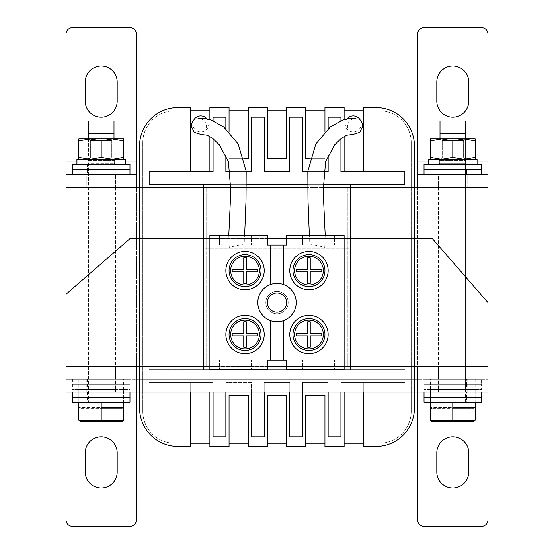 <?xml version="1.0" encoding="UTF-8"?>
<svg xmlns="http://www.w3.org/2000/svg" width="554" height="554" viewBox="0 0 554 554"><rect width="100%" height="100%" fill="white"/><g stroke="black" fill="none" stroke-linecap="round" stroke-linejoin="round"><path stroke-width="0.42" stroke-dasharray="2.77 2.08" d="M438.408 379.275L438.408 187.508L467.174 187.508L438.408 187.508L467.174 187.508L438.408 187.508L467.174 187.508L438.408 187.508L467.174 187.508L438.408 187.508L438.408 366.492L467.174 366.492L438.408 366.492L467.174 366.492L438.408 366.492L467.174 366.492L438.408 366.492L467.174 366.492L438.408 366.492L438.408 379.275L467.174 379.275L438.408 379.275L467.174 379.275L438.408 379.275L467.174 379.275L438.408 379.275L438.408 392.059L467.174 392.059L438.408 392.059M115.592 379.275L115.592 187.508L86.826 187.508L115.592 187.508L86.826 187.508L115.592 187.508L86.826 187.508L115.592 187.508L86.826 187.508L115.592 187.508L115.592 366.492L86.826 366.492L115.592 366.492L86.826 366.492L115.592 366.492L86.826 366.492L115.592 366.492L86.826 366.492L115.592 366.492L115.592 379.275L86.826 379.275L115.592 379.275L86.826 379.275L115.592 379.275L86.826 379.275L115.592 379.275L115.592 392.059L86.826 392.059L115.592 392.059M206.684 366.492L136.367 366.492L206.684 366.492L206.684 187.508L136.367 187.508L206.684 187.508L206.684 366.492M136.367 366.492L136.367 187.508L136.367 366.492L66.051 366.492L66.051 392.059L66.051 379.275L136.367 379.275L123.584 379.275L123.584 392.059L136.367 392.059L136.367 366.492L136.367 392.059L136.367 379.275L487.949 379.275L475.159 379.275L475.159 392.059L487.949 392.059L487.949 366.492L487.949 379.275L417.633 379.275L487.949 379.275L487.949 392.059L487.949 366.492L417.633 366.492L417.633 379.275L136.367 379.275L136.367 366.492L66.051 366.492L66.051 379.275L66.051 366.492L487.949 366.492L66.051 366.492L66.051 187.508L487.949 187.508L487.949 174.725L417.633 174.725L417.633 187.508L347.316 187.508L417.633 187.508L417.633 34.092A6.392 6.392 0 0 1 424.025 27.7L481.551 27.7A6.392 6.392 0 0 1 487.949 34.092L487.949 519.908A6.392 6.392 0 0 1 481.551 526.3L424.025 526.3A6.392 6.392 0 0 1 417.633 519.908L417.633 392.059L430.416 392.059L430.416 379.275L417.633 379.275L417.633 392.059L417.633 366.492L347.316 366.492L417.633 366.492L417.633 187.508L487.949 187.508M323.12 187.508L307.56 187.508M246.44 187.508L230.879 187.508M123.584 379.275L66.051 379.275L66.051 294.216L129.975 238.649L432.376 238.649L487.949 302.567M347.316 366.492L347.316 187.508L347.316 366.492M66.051 294.216L66.051 366.492L487.949 366.492L417.633 366.492L417.633 187.508M136.367 379.275L136.367 519.908A6.392 6.392 0 0 1 129.975 526.3L72.449 526.3A6.392 6.392 0 0 1 66.051 519.908L66.051 392.059L78.841 392.059L78.841 379.275M66.051 379.275L66.051 392.059L66.051 379.275M85.233 471.966A15.983 15.983 0 0 0 101.209 487.949A15.983 15.983 0 0 0 117.192 471.966L117.192 452.791A15.983 15.983 0 0 0 101.209 436.808A15.983 15.983 0 0 0 85.233 452.791L85.233 471.966M66.051 187.508L66.051 34.092A6.392 6.392 0 0 1 72.449 27.7L129.975 27.7A6.392 6.392 0 0 1 136.367 34.092L136.367 187.508L136.367 174.725L66.051 174.725L66.051 187.508L136.367 187.508M117.192 82.034A15.983 15.983 0 0 0 101.209 66.051A15.983 15.983 0 0 0 85.233 82.034L85.233 101.209A15.983 15.983 0 0 0 101.209 117.192A15.983 15.983 0 0 0 117.192 101.209L117.192 82.034M86.826 174.725L115.592 174.725L86.826 174.725L115.592 174.725L86.826 174.725L86.826 187.508L86.826 174.725M468.767 82.034A15.983 15.983 0 0 0 452.791 66.051A15.983 15.983 0 0 0 436.808 82.034L436.808 101.209A15.983 15.983 0 0 0 452.791 117.192A15.983 15.983 0 0 0 468.767 101.209L468.767 82.034M438.408 174.725L467.174 174.725L438.408 174.725L467.174 174.725L438.408 174.725L438.408 187.508L438.408 174.725M417.633 366.492L417.633 392.059L149.151 392.059L149.151 379.275M436.808 471.966A15.983 15.983 0 0 0 452.791 487.949A15.983 15.983 0 0 0 468.767 471.966L468.767 452.791A15.983 15.983 0 0 0 452.791 436.808A15.983 15.983 0 0 0 436.808 452.791L436.808 471.966M467.174 379.275L467.174 392.059M123.584 392.059L78.841 392.059M277 313.758A11.184 11.184 0 0 0 286.688 296.979A11.184 11.184 0 0 0 267.312 296.979A11.184 11.184 0 0 0 277 313.758A11.184 11.184 0 0 0 286.688 296.979A11.184 11.184 0 0 0 267.312 296.979A11.184 11.184 0 0 0 277 313.758M344.117 238.649L286.591 238.649M267.409 238.649L209.883 238.649M475.159 392.059L430.416 392.059M136.367 392.059L149.151 392.059M475.159 379.275L430.416 379.275M417.633 379.275L417.633 392.059L487.949 392.059L417.633 392.059M197.099 241.842L197.099 376.083L356.901 376.083L356.901 241.842L197.099 241.842L197.099 376.083L356.901 376.083L356.901 241.842L197.099 241.842M350.509 187.508L350.509 369.691L350.509 184.309L203.491 184.309L203.491 369.691L350.509 369.691L350.509 248.234L203.491 248.234L203.491 369.691L350.509 369.691L350.509 248.234L203.491 248.234L203.491 369.691L404.849 369.691L404.849 382.475L340.925 382.475L340.925 436.808L328.141 436.808L328.141 382.475L302.567 382.475L302.567 436.808L289.784 436.808L289.784 382.475L264.216 382.475L264.216 436.808L251.433 436.808L251.433 382.475L225.859 382.475L225.859 436.808L213.075 436.808L213.075 382.475L149.151 382.475L149.151 369.691L404.849 369.691L404.849 382.475L340.925 382.475L340.925 392.059L328.141 392.059L328.141 382.475L302.567 382.475L302.567 392.059L289.784 392.059L289.784 382.475L264.216 382.475L264.216 392.059L251.433 392.059L251.433 382.475L225.859 382.475L225.859 392.059L213.075 392.059L213.075 382.475L149.151 382.475L149.151 369.691L149.151 382.475L190.701 382.475L190.701 446.399L190.701 382.475L190.701 446.399L177.917 446.399A38.351 38.351 0 0 1 139.566 408.042A38.351 38.351 0 0 0 177.917 446.399A38.351 38.351 0 0 1 139.566 408.042L139.566 145.958L139.566 408.042M344.117 235.45L286.591 235.45L286.591 245.041L267.409 245.041L267.409 235.45L209.883 235.45L209.883 369.691L267.409 369.691L267.409 360.1L286.591 360.1L286.591 369.691L344.117 369.691L344.117 235.45M334.533 235.45L302.567 235.45L334.533 235.45L334.533 245.041L334.533 235.45M251.433 235.45L219.467 235.45L251.433 235.45L251.433 245.041L251.433 235.45M308.959 251.433A19.175 19.175 0 0 0 292.353 280.199A19.175 19.175 0 0 0 325.572 280.199A19.175 19.175 0 0 0 308.959 251.433M308.959 353.708A19.175 19.175 0 0 0 325.572 324.942A19.175 19.175 0 0 0 292.353 324.942A19.175 19.175 0 0 0 308.959 353.708M334.533 369.691L302.567 369.691L334.533 369.691L334.533 360.1L334.533 369.691M245.041 315.351A19.175 19.175 0 0 0 228.428 344.117A19.175 19.175 0 0 0 261.647 344.117A19.175 19.175 0 0 0 245.041 315.351M245.041 289.784A19.175 19.175 0 0 0 261.647 261.017A19.175 19.175 0 0 0 228.428 261.017A19.175 19.175 0 0 0 245.041 289.784M277 312.158A9.591 9.591 0 0 0 285.303 297.775A9.591 9.591 0 0 0 268.697 297.775A9.591 9.591 0 0 0 277 312.158M270.608 320.648L270.608 360.1M283.392 360.1L283.392 320.648M251.433 369.691L219.467 369.691L251.433 369.691L251.433 360.1L251.433 369.691M277 321.749A19.175 19.175 0 0 0 293.606 292.983A19.175 19.175 0 0 0 260.394 292.983A19.175 19.175 0 0 0 277 321.749M283.392 284.486L283.392 245.041M270.608 245.041L270.608 284.486M219.467 360.1L251.433 360.1L219.467 360.1L219.467 369.691L219.467 360.1M302.567 360.1L334.533 360.1L302.567 360.1L302.567 369.691L302.567 360.1M251.433 245.041L219.467 245.041L219.467 235.45L219.467 245.041L251.433 245.041M334.533 245.041L302.567 245.041L302.567 235.45L302.567 245.041L334.533 245.041M245.041 286.591A15.983 15.983 0 0 1 229.058 270.608A15.983 15.983 0 0 1 245.041 254.625A15.983 15.983 0 0 1 261.017 270.608A15.983 15.983 0 0 1 245.041 286.591M245.041 284.991A14.383 14.383 0 0 0 257.492 263.413A14.383 14.383 0 0 0 232.583 263.413A14.383 14.383 0 0 0 245.041 284.991M245.041 350.509A15.983 15.983 0 0 1 229.058 334.533A15.983 15.983 0 0 1 245.041 318.55A15.983 15.983 0 0 1 261.017 334.533A15.983 15.983 0 0 1 245.041 350.509M245.041 348.916A14.383 14.383 0 0 0 259.424 334.533A14.383 14.383 0 0 0 245.041 320.15A14.383 14.383 0 0 0 230.658 334.533A14.383 14.383 0 0 0 245.041 348.916M308.959 350.509A15.983 15.983 0 0 1 292.983 334.533A15.983 15.983 0 0 1 308.959 318.55A15.983 15.983 0 0 1 324.942 334.533A15.983 15.983 0 0 1 308.959 350.509M308.959 320.15A14.383 14.383 0 0 0 296.508 341.721A14.383 14.383 0 0 0 321.417 341.721A14.383 14.383 0 0 0 308.959 320.15M308.959 286.591A15.983 15.983 0 0 1 292.983 270.608A15.983 15.983 0 0 1 308.959 254.625A15.983 15.983 0 0 1 324.942 270.608A15.983 15.983 0 0 1 308.959 286.591M308.959 284.991A14.383 14.383 0 0 0 321.417 263.413A14.383 14.383 0 0 0 296.508 263.413A14.383 14.383 0 0 0 308.959 284.991M243.76 269.327L232.278 269.327A12.825 12.825 0 0 0 232.278 271.889L243.76 271.889L243.76 283.364A12.825 12.825 0 0 0 246.315 283.364L246.315 271.889L257.797 271.889A12.825 12.825 0 0 0 257.797 269.327L246.315 269.327L246.315 257.845A12.825 12.825 0 0 0 243.76 257.845L243.76 269.327M243.76 335.807L232.278 335.807A12.825 12.825 0 0 1 232.278 333.252L243.76 333.252L243.76 321.77A12.825 12.825 0 0 1 246.315 321.77L246.315 333.252L257.797 333.252A12.825 12.825 0 0 1 257.797 335.807L246.315 335.807L246.315 347.289A12.825 12.825 0 0 1 243.76 347.289L243.76 335.807M310.24 269.327L321.722 269.327A12.825 12.825 0 0 1 321.722 271.889L310.24 271.889L310.24 283.364A12.825 12.825 0 0 1 307.685 283.364L307.685 271.889L296.203 271.889A12.825 12.825 0 0 1 296.203 269.327L307.685 269.327L307.685 257.845A12.825 12.825 0 0 1 310.24 257.845L310.24 269.327M310.24 335.807L321.722 335.807A12.825 12.825 0 0 0 321.722 333.252L310.24 333.252L310.24 321.77A12.825 12.825 0 0 0 307.685 321.77L307.685 333.252L296.203 333.252A12.825 12.825 0 0 0 296.203 335.807L307.685 335.807L307.685 347.289A12.825 12.825 0 0 0 310.24 347.289L310.24 335.807M363.299 443.2L379.275 443.2A31.959 31.959 0 0 0 411.241 411.241L411.241 142.759A31.959 31.959 0 0 0 379.275 110.8L363.299 110.8M344.117 110.8L324.942 110.8M305.766 110.8L286.591 110.8M267.409 110.8L248.234 110.8M229.058 110.8L209.883 110.8M190.701 110.8L174.725 110.8A31.959 31.959 0 0 0 142.759 142.759L142.759 411.241A31.959 31.959 0 0 0 174.725 443.2L190.701 443.2M209.883 443.2L229.058 443.2M248.234 443.2L267.409 443.2M286.591 443.2L305.766 443.2M324.942 443.2L344.117 443.2M197.099 177.917L197.099 376.083L356.901 376.083L356.901 177.917L197.099 177.917L197.099 376.083L356.901 376.083L356.901 177.917L197.099 177.917M142.759 142.759L142.759 411.241A31.959 31.959 0 0 0 174.725 443.2L379.275 443.2A31.959 31.959 0 0 0 411.241 411.241L411.241 142.759A31.959 31.959 0 0 0 379.275 110.8L174.725 110.8A31.959 31.959 0 0 0 142.759 142.759M190.701 107.601L190.701 171.525L190.701 107.601L177.917 107.601A38.351 38.351 0 0 0 139.566 145.958A38.351 38.351 0 0 1 177.917 107.601L190.701 107.601L190.701 171.525L149.151 171.525L149.151 184.309L203.491 184.309L149.151 184.309L149.151 171.525L213.075 171.525L213.075 117.192L225.859 117.192L225.859 171.525L251.433 171.525L251.433 117.192L264.216 117.192L264.216 171.525L289.784 171.525L289.784 117.192L302.567 117.192L302.567 171.525L328.141 171.525L328.141 117.192L340.925 117.192L340.925 171.525L404.849 171.525L404.849 184.309L149.151 184.309L149.151 171.525L213.075 171.525L213.075 117.192L225.859 117.192L225.859 171.525L251.433 171.525L251.433 117.192L264.216 117.192L264.216 171.525L289.784 171.525L289.784 117.192L302.567 117.192L302.567 171.525L328.141 171.525L328.141 117.192L340.925 117.192L340.925 171.525L404.849 171.525L404.849 184.309L404.849 171.525L363.299 171.525L363.299 107.601L363.299 171.525L363.299 107.601L376.083 107.601A38.351 38.351 0 0 1 414.434 145.958A38.351 38.351 0 0 0 376.083 107.601A38.351 38.351 0 0 1 414.434 145.958L414.434 408.042L414.434 145.958M414.434 408.042A38.351 38.351 0 0 1 376.083 446.399A38.351 38.351 0 0 0 414.434 408.042A38.351 38.351 0 0 1 376.083 446.399L363.299 446.399L376.083 446.399M363.299 446.399L363.299 382.475L363.299 446.399L363.299 382.475L404.849 382.475L404.849 369.691L350.509 369.691L350.509 184.309L350.509 369.691L203.491 369.691L203.491 187.508M344.117 107.601L344.117 171.525L340.925 171.525L340.925 117.192L328.141 117.192L328.141 171.525L302.567 171.525L302.567 117.192L289.784 117.192L289.784 171.525L264.216 171.525L264.216 117.192L251.433 117.192L251.433 171.525L225.859 171.525L225.859 117.192L213.075 117.192L213.075 171.525L209.883 171.525L209.883 107.601L229.058 107.601L209.883 107.601L209.883 171.525L209.883 107.601L229.058 107.601L229.058 158.742L248.234 158.742L248.234 107.601L267.409 107.601L248.234 107.601L248.234 158.742L248.234 107.601L267.409 107.601L267.409 158.742L286.591 158.742L286.591 107.601L305.766 107.601L286.591 107.601L286.591 158.742L286.591 107.601L305.766 107.601L305.766 158.742L324.942 158.742L324.942 107.601L344.117 107.601L324.942 107.601L324.942 158.742L324.942 107.601L344.117 107.601L344.117 171.525L344.117 107.601M344.117 392.059L344.117 446.399L324.942 446.399L344.117 446.399L344.117 382.475L344.117 446.399L324.942 446.399L324.942 395.258L305.766 395.258L305.766 446.399L286.591 446.399L305.766 446.399L305.766 395.258L305.766 446.399L286.591 446.399L286.591 395.258L267.409 395.258L267.409 446.399L248.234 446.399L267.409 446.399L267.409 395.258L267.409 446.399L248.234 446.399L248.234 395.258L229.058 395.258L229.058 446.399L209.883 446.399L229.058 446.399L229.058 395.258L229.058 446.399L209.883 446.399L209.883 382.475L213.075 382.475L213.075 436.808L213.075 392.059L225.859 392.059L225.859 382.475L251.433 382.475L251.433 436.808L251.433 392.059L264.216 392.059L264.216 382.475L289.784 382.475L289.784 436.808L289.784 392.059L302.567 392.059L302.567 382.475L328.141 382.475L328.141 436.808L328.141 392.059L340.925 392.059L340.925 382.475L363.299 382.475L363.299 392.059M139.566 187.508L139.566 392.059L139.566 187.508M190.701 392.059L190.701 382.475L209.883 382.475L209.883 446.399L209.883 392.059M248.234 395.258L229.058 395.258L248.234 395.258L248.234 446.399L248.234 395.258M286.591 395.258L267.409 395.258L286.591 395.258L286.591 446.399L286.591 395.258M324.942 395.258L305.766 395.258L324.942 395.258L324.942 446.399L324.942 395.258M414.434 392.059L414.434 187.508L414.434 392.059M324.942 131.797L324.942 158.742L305.766 158.742L305.766 107.601L305.766 158.742L324.942 158.742L309.866 158.742M267.409 158.742L286.591 158.742L267.409 158.742L267.409 107.601L267.409 158.742M244.134 158.742L229.058 158.742L229.058 107.601L229.058 158.742L248.234 158.742L229.058 158.742L229.058 131.797M203.491 184.309L203.491 369.691L203.491 184.309L350.509 184.309M213.075 392.059L213.075 382.475L149.151 382.475L149.151 369.691L404.849 369.691L404.849 382.475L340.925 382.475L340.925 436.808L340.925 392.059M328.141 392.059L328.141 382.475L302.567 382.475L302.567 436.808L302.567 392.059M289.784 392.059L289.784 382.475L264.216 382.475L264.216 436.808L264.216 392.059M251.433 392.059L251.433 382.475L225.859 382.475L225.859 436.808L225.859 392.059M209.883 119.595L209.883 136.381M344.117 136.381L344.117 119.595M363.299 171.525L344.117 171.525M139.566 145.958A38.351 38.351 0 0 1 177.917 107.601M209.883 171.525L190.701 171.525M230.873 184.309L246.502 184.309M307.498 184.309L323.127 184.309M213.075 120.827L213.075 138.701M340.925 138.701L340.925 120.827M328.141 128.68L328.141 154.912M323.806 171.525L307.802 171.525M246.198 171.525L230.194 171.525M225.859 154.912L225.859 128.68M466.53 379.275L439.045 379.275L466.53 379.275L466.53 384.393L439.045 384.393L466.53 384.393L439.045 384.393L466.53 384.393L466.53 389.504L439.045 389.504L466.53 389.504M481.551 379.275L424.025 379.275L481.551 379.275L481.551 384.393L424.025 384.393L481.551 384.393L424.025 384.393L481.551 384.393L481.551 389.504L424.025 389.504L481.551 389.504M466.53 392.059L439.045 392.059L466.53 392.059L466.53 397.176L439.045 397.176L466.53 397.176L439.045 397.176L466.53 397.176L466.53 402.287L439.045 402.287L466.53 402.287M481.551 392.059L424.025 392.059L481.551 392.059M424.025 397.176L481.551 397.176L424.025 397.176M424.025 402.287L481.551 402.287M452.791 389.504L452.791 407.405L430.416 407.405L475.159 407.405L452.791 407.405L452.791 408.679L431.691 408.679L473.885 408.679L452.791 408.679L452.791 389.504L430.416 389.504L430.416 407.405L431.691 408.679L430.416 407.405L430.416 389.504L475.159 389.504L475.159 407.405L473.885 408.679L475.159 407.405L475.159 389.504L452.791 389.504M441.718 389.504L465.575 389.504L441.718 389.504M465.575 121.028L440.001 121.028M452.791 402.287L430.416 402.287L452.791 402.287L452.791 420.188L430.416 420.188L431.691 421.469L473.885 421.469L475.159 420.188L452.791 420.188L452.791 421.469M430.416 402.287L430.416 420.188M475.159 402.287L475.159 420.188M441.718 402.287L465.575 402.287L441.718 402.287M465.575 389.504L465.575 133.812L440.001 133.812L440.001 389.504M466.406 169.607L439.045 169.607L466.406 169.607M466.406 174.725L439.045 174.725L466.406 174.725M481.294 169.607L424.025 169.607L481.294 169.607M481.294 174.725L424.025 174.725L481.294 174.725M466.004 164.496L439.045 164.496L466.004 164.496M466.004 169.607L439.045 169.607L466.004 169.607M480.45 164.496L424.025 164.496L480.45 164.496M480.45 169.607L424.025 169.607L480.45 169.607M428.609 164.496L477.077 164.496L428.533 164.496L477.077 164.496L428.609 164.496L428.609 159.379L477.077 159.379L428.498 159.379M438.533 164.496L439.814 163.215L465.893 163.215L439.703 163.215L438.422 164.496M439.703 163.215L439.703 160.66L438.422 159.379L428.533 159.379L428.533 164.496L467.174 164.496L428.533 164.496M428.609 159.379L438.533 159.379L439.814 160.66L439.814 163.215M463.338 157.814L442.244 157.814L463.338 157.814L465.575 159.379L440.001 159.379L465.575 159.379L440.001 159.379L465.575 159.379L463.338 157.814L442.244 157.814L463.338 157.814L463.338 140.654L442.244 140.654L463.338 140.654L465.575 139.089L440.001 139.089L465.575 138.929L440.001 138.929L465.575 138.929L463.338 140.654L463.338 157.814M430.416 138.929L441.6 138.929L452.791 140.924L441.6 138.929L430.416 140.924L430.416 138.929L430.416 140.924L441.6 138.929L475.159 138.929L441.6 138.929L430.416 140.924L430.416 138.929L465.575 138.929L465.575 402.287M430.416 159.379L441.6 159.379L430.416 159.379L430.416 157.384L441.6 159.379L463.975 159.379L441.6 159.379L452.791 157.384L463.975 159.379L475.159 157.384L475.159 159.379L463.975 159.379L452.791 157.384L441.6 159.379L430.416 157.384L430.416 159.379L441.6 159.379L430.416 159.379L430.416 140.924L430.416 157.384L441.6 159.379L463.975 159.379L441.6 159.379L452.791 157.384L452.791 140.924L463.975 138.929L475.159 140.924L475.159 157.384L463.975 159.379L452.791 157.384L452.791 140.924L452.791 157.384M475.159 159.379L463.975 159.379L475.159 159.379L475.159 157.384L475.159 159.379L463.975 159.379L475.159 157.384L475.159 138.929L475.159 140.924L463.975 138.929L452.791 140.924L441.6 138.929L475.159 138.929L475.159 157.384M439.045 174.725L466.53 174.725L439.045 174.725L439.045 169.607L466.53 169.607L439.045 169.607L466.53 169.607L439.045 169.607L439.045 164.496L466.53 164.496L439.045 164.496L439.045 174.725M424.025 174.725L481.551 174.725L424.025 174.725L424.025 169.607L481.551 169.607L424.025 169.607L424.025 164.496L481.551 164.496L481.551 174.725M477.077 164.496L477.077 159.379L428.533 159.379L467.174 159.379L438.463 159.379L439.744 160.66L439.744 163.215L438.463 164.496L439.744 163.215L439.744 160.66L438.463 159.379L428.533 159.379M463.338 140.654L442.244 140.654L463.338 140.654M475.159 140.924L463.975 138.929L441.607 138.929M463.975 138.929L452.791 140.924M430.416 140.924L430.416 157.384M111.756 157.814L90.662 157.814L111.756 157.814L113.999 159.379L88.425 159.379L113.999 159.379L88.425 159.379L113.999 159.379L111.756 157.814L90.662 157.814L111.756 157.814L111.756 140.654L90.662 140.654L111.756 140.654L113.999 139.089L88.425 139.089L113.999 138.929L88.425 138.929L113.999 138.929L111.756 140.654L111.756 157.814M78.841 138.929L78.841 140.924L78.841 138.929L112.4 138.929L123.584 140.924L112.4 138.929L101.209 140.924L90.025 138.929L78.841 140.924L78.841 138.929L123.584 138.929L90.025 138.929L78.841 140.924L78.841 159.379L112.4 159.379L90.025 159.379L78.841 157.384L90.025 159.379L78.841 159.379L78.841 157.384L78.841 159.379M123.584 140.924L112.4 138.929L90.025 138.929L101.209 140.924L112.4 138.929L123.584 138.929L123.584 159.379L112.4 159.379L101.209 157.384L90.025 159.379L112.4 159.379L90.025 159.379L101.209 157.384L112.4 159.379L123.584 157.384L123.584 159.379L112.4 159.379L101.209 157.384L90.025 159.379L78.841 157.384L78.841 140.924L88.425 138.929L113.999 138.929L113.999 402.287L88.425 402.287L113.999 402.287M123.584 157.384L112.4 159.379L123.584 159.379L112.4 159.379L123.584 157.384L123.584 159.379M112.4 138.929L101.209 140.924L101.209 157.384M76.958 164.496L125.502 164.496L76.958 164.496M125.502 164.496L77.034 164.496L77.034 159.379L125.502 159.379L76.958 159.379L115.592 159.379L86.888 159.379L88.169 160.66L88.169 163.215L86.888 164.496L88.169 163.215L88.169 160.66L86.888 159.379L76.958 159.379L86.846 159.379L88.128 160.66L88.128 163.215L86.846 164.496L125.502 164.496L125.502 159.379L76.923 159.379M87.47 169.607L114.955 169.607L87.47 169.607L87.47 164.496L114.955 164.496L87.47 164.496L114.955 164.496L87.47 164.496L87.47 169.607L114.955 169.607L87.47 169.607L114.955 169.607L87.47 169.607L114.955 169.607L87.47 169.607L87.47 174.725L114.955 174.725L87.47 174.725L87.47 169.607M129.975 174.725L129.975 169.607L72.449 169.607L72.449 164.496L129.975 164.496L72.449 164.496L129.975 164.496L129.975 169.607L72.449 169.607L129.975 169.607L72.449 169.607L129.975 169.607L72.449 169.607L72.449 174.725L129.975 174.725L72.449 174.725M111.756 140.654L90.662 140.654L111.756 140.654M78.841 140.924L78.841 157.384M101.209 140.924L90.025 138.929M77.034 164.496L86.846 164.496M86.957 164.496L88.238 163.215L114.318 163.215L88.128 163.215M77.034 159.379L86.957 159.379L88.238 160.66L88.238 163.215M114.83 174.725L87.47 174.725L114.83 174.725M101.209 402.287L123.584 402.287L78.841 402.287L101.209 402.287L101.209 420.188L78.841 420.188L80.115 421.469L122.309 421.469L123.584 420.188L101.209 420.188L101.209 421.469M78.841 402.287L78.841 420.188M123.584 402.287L123.584 420.188M113.999 389.504L113.999 133.812L88.425 133.812L88.425 389.504L113.999 389.504L88.425 389.504M101.209 389.504L101.209 407.405L78.841 407.405L123.584 407.405L101.209 407.405L101.209 408.679L80.115 408.679L122.309 408.679L101.209 408.679L101.209 389.504L78.841 389.504L78.841 407.405L80.115 408.679L78.841 407.405L78.841 389.504L123.584 389.504L123.584 407.405L122.309 408.679L123.584 407.405L123.584 389.504L101.209 389.504M113.999 121.028L88.425 121.028M114.955 392.059L87.47 392.059L114.955 392.059L114.955 397.176L87.47 397.176L114.955 397.176L114.955 402.287L87.47 402.287L114.955 402.287M72.449 397.176L129.975 397.176L72.449 397.176M72.449 402.287L129.975 402.287M114.955 397.176L87.47 397.176L114.955 397.176M129.975 392.059L72.449 392.059L129.975 392.059M114.955 379.275L87.47 379.275L114.955 379.275L114.955 384.393L87.47 384.393L114.955 384.393L114.955 389.504L87.47 389.504L114.955 389.504M129.975 379.275L72.449 379.275L129.975 379.275L129.975 384.393L72.449 384.393L129.975 384.393L72.449 384.393L129.975 384.393L129.975 389.504L72.449 389.504L129.975 389.504M114.955 384.393L87.47 384.393L114.955 384.393M347.143 118.729A7.991 7.991 0 0 0 357.081 130.91A7.991 7.991 0 0 0 359.657 119.152M309.167 243.802L324.755 247.299L309.167 243.802L309.354 235.45M206.857 118.729A7.991 7.991 0 0 1 196.919 130.91A7.991 7.991 0 0 1 194.343 119.152M244.833 243.802L229.245 247.299L244.833 243.802L244.646 235.45M76.923 161.941L125.502 161.941M66.051 161.941L136.367 161.941M428.498 161.941L477.077 161.941M417.633 161.941L487.949 161.941M344.117 366.492L286.591 366.492M267.409 366.492L209.883 366.492M404.849 379.275L404.849 392.059M439.744 163.215L465.893 163.215L439.744 163.215M439.744 160.66L465.893 160.66L439.744 160.66M88.169 160.66L114.318 160.66L88.169 160.66M86.826 379.275L86.826 392.059M115.592 187.508L115.592 174.725L115.592 187.508M467.174 187.508L467.174 174.725L467.174 187.508M439.045 379.275L439.045 389.504M424.025 379.275L424.025 389.504M439.045 392.059L439.045 402.287M440.001 138.929L442.244 140.654L442.244 157.814L442.244 140.654L440.001 138.929L440.001 402.287M466.53 169.607L466.53 174.725L466.53 169.607M465.893 163.215L467.174 164.496L465.893 163.215L465.893 160.66L467.174 159.379L465.893 160.66L465.893 163.215M442.244 157.814L440.001 159.379L442.244 157.814M90.662 140.654L90.662 157.814L88.425 159.379L90.662 157.814L90.662 140.654L88.425 138.929L90.662 140.654M114.318 163.215L115.592 164.496L114.318 163.215L114.318 160.66L115.592 159.379L114.318 160.66L114.318 163.215M114.955 169.607L114.955 174.725L114.955 169.607M88.425 138.929L88.425 402.287M87.47 392.059L87.47 402.287M87.47 379.275L87.47 389.504M72.449 379.275L72.449 389.504M348.951 130.654L349.747 131.18C349.512 131.527 346.714 126.783 347.607 125.349C346.693 120.024 356.734 117.289 355.966 118.411M324.755 247.299L325.212 235.45M205.049 130.654L204.253 131.18C204.488 131.527 207.286 126.783 206.393 125.349C207.307 120.024 197.266 117.289 198.034 118.411M229.245 247.299L228.788 235.45"/><path stroke-width="0.83" d="M417.633 392.059L417.633 519.908A6.392 6.392 0 0 0 424.025 526.3L481.551 526.3A6.392 6.392 0 0 0 487.949 519.908L487.949 187.508L323.12 187.508M307.56 187.508L246.44 187.508M230.879 187.508L66.051 187.508L136.367 187.508L136.367 34.092A6.392 6.392 0 0 0 129.975 27.7L72.449 27.7A6.392 6.392 0 0 0 66.051 34.092L66.051 161.941L76.923 161.941M209.883 238.649L129.975 238.649L66.051 294.216L66.051 161.941M136.367 392.059L136.367 519.908A6.392 6.392 0 0 1 129.975 526.3L72.449 526.3A6.392 6.392 0 0 1 66.051 519.908L66.051 294.216M117.192 471.966L117.192 452.791A15.983 15.983 0 0 0 101.209 436.808A15.983 15.983 0 0 0 85.233 452.791L85.233 471.966A15.983 15.983 0 0 0 101.209 487.949A15.983 15.983 0 0 0 117.192 471.966M85.233 82.034L85.233 101.209A15.983 15.983 0 0 0 101.209 117.192A15.983 15.983 0 0 0 117.192 101.209L117.192 82.034A15.983 15.983 0 0 0 101.209 66.051A15.983 15.983 0 0 0 85.233 82.034M66.051 174.725L136.367 174.725M417.633 174.725L417.633 34.092A6.392 6.392 0 0 1 424.025 27.7L481.551 27.7A6.392 6.392 0 0 1 487.949 34.092L487.949 187.508L417.633 187.508L417.633 174.725L487.949 174.725M436.808 82.034L436.808 101.209A15.983 15.983 0 0 0 452.791 117.192A15.983 15.983 0 0 0 468.767 101.209L468.767 82.034A15.983 15.983 0 0 0 452.791 66.051A15.983 15.983 0 0 0 436.808 82.034M468.767 471.966L468.767 452.791A15.983 15.983 0 0 0 452.791 436.808A15.983 15.983 0 0 0 436.808 452.791L436.808 471.966A15.983 15.983 0 0 0 452.791 487.949A15.983 15.983 0 0 0 468.767 471.966M487.949 302.567L432.376 238.649L344.117 238.649M286.591 238.649L267.409 238.649M487.949 392.059L66.051 392.059M308.959 284.991A14.383 14.383 0 0 1 296.508 263.413A14.383 14.383 0 0 1 321.417 263.413A14.383 14.383 0 0 1 308.959 284.991M310.24 257.845L310.24 269.327L321.722 269.327A12.825 12.825 0 0 1 321.722 271.889L310.24 271.889L310.24 283.364A12.825 12.825 0 0 1 307.685 283.364L307.685 271.889L296.203 271.889A12.825 12.825 0 0 1 296.203 269.327L307.685 269.327L307.685 257.845A12.825 12.825 0 0 1 310.24 257.845M245.041 320.15A14.383 14.383 0 0 1 257.492 341.721A14.383 14.383 0 0 1 232.583 341.721A14.383 14.383 0 0 1 245.041 320.15M243.76 347.289L243.76 335.807L232.278 335.807A12.825 12.825 0 0 1 232.278 333.252L243.76 333.252L243.76 321.77A12.825 12.825 0 0 1 246.315 321.77L246.315 333.252L257.797 333.252A12.825 12.825 0 0 1 257.797 335.807L246.315 335.807L246.315 347.289A12.825 12.825 0 0 1 243.76 347.289M283.392 360.1L286.591 360.1L286.591 369.691L344.117 369.691L344.117 235.45L286.591 235.45L286.591 245.041L283.392 245.041L283.392 284.486A19.175 19.175 0 0 1 277 321.749A19.175 19.175 0 0 1 270.608 320.648L270.608 360.1L283.392 360.1L283.392 320.648M270.608 320.648A19.175 19.175 0 0 1 270.608 284.486L270.608 245.041L267.409 245.041L267.409 235.45L209.883 235.45L209.883 369.691L267.409 369.691L267.409 360.1L270.608 360.1M270.608 284.486A19.175 19.175 0 0 1 283.392 284.486M277 312.158A9.591 9.591 0 0 0 285.303 297.775A9.591 9.591 0 0 0 268.697 297.775A9.591 9.591 0 0 0 277 312.158M270.608 245.041L283.392 245.041M245.041 289.784A19.175 19.175 0 0 0 261.647 261.017A19.175 19.175 0 0 0 228.428 261.017A19.175 19.175 0 0 0 245.041 289.784M261.017 270.608A15.983 15.983 0 0 0 237.05 256.765A15.983 15.983 0 0 0 237.05 284.444A15.983 15.983 0 0 0 261.017 270.608M245.041 315.351A19.175 19.175 0 0 0 228.428 344.117A19.175 19.175 0 0 0 261.647 344.117A19.175 19.175 0 0 0 245.041 315.351M229.058 334.533A15.983 15.983 0 0 0 253.026 348.369A15.983 15.983 0 0 0 253.026 320.69A15.983 15.983 0 0 0 229.058 334.533M308.959 353.708A19.175 19.175 0 0 0 325.572 324.942A19.175 19.175 0 0 0 292.353 324.942A19.175 19.175 0 0 0 308.959 353.708M324.942 334.533A15.983 15.983 0 0 0 300.974 320.69A15.983 15.983 0 0 0 300.974 348.369A15.983 15.983 0 0 0 324.942 334.533M308.959 251.433A19.175 19.175 0 0 0 292.353 280.199A19.175 19.175 0 0 0 325.572 280.199A19.175 19.175 0 0 0 308.959 251.433M292.983 270.608A15.983 15.983 0 0 0 316.95 284.444A15.983 15.983 0 0 0 316.95 256.765A15.983 15.983 0 0 0 292.983 270.608M245.041 284.991A14.383 14.383 0 0 0 257.492 263.413A14.383 14.383 0 0 0 232.583 263.413A14.383 14.383 0 0 0 245.041 284.991M243.76 269.327L232.278 269.327A12.825 12.825 0 0 0 232.278 271.889L243.76 271.889L243.76 283.364A12.825 12.825 0 0 0 246.315 283.364L246.315 271.889L257.797 271.889A12.825 12.825 0 0 0 257.797 269.327L246.315 269.327L246.315 257.845A12.825 12.825 0 0 0 243.76 257.845L243.76 269.327M308.959 320.15A14.383 14.383 0 0 0 296.508 341.721A14.383 14.383 0 0 0 321.417 341.721A14.383 14.383 0 0 0 308.959 320.15M310.24 335.807L321.722 335.807A12.825 12.825 0 0 0 321.722 333.252L310.24 333.252L310.24 321.77A12.825 12.825 0 0 0 307.685 321.77L307.685 333.252L296.203 333.252A12.825 12.825 0 0 0 296.203 335.807L307.685 335.807L307.685 347.289A12.825 12.825 0 0 0 310.24 347.289L310.24 335.807M363.299 110.8L344.117 110.8M324.942 110.8L305.766 110.8M286.591 110.8L267.409 110.8M248.234 110.8L229.058 110.8M209.883 110.8L190.701 110.8M190.701 443.2L209.883 443.2M229.058 443.2L248.234 443.2M267.409 443.2L286.591 443.2M305.766 443.2L324.942 443.2M344.117 443.2L363.299 443.2M190.701 107.601L177.917 107.601L190.701 107.601L190.701 171.525M139.566 145.958L139.566 187.508L139.566 145.958A38.351 38.351 0 0 1 177.917 107.601M139.566 392.059L139.566 408.042L139.566 392.059M363.299 446.399L376.083 446.399L363.299 446.399L363.299 392.059M414.434 408.042L414.434 392.059L414.434 408.042A38.351 38.351 0 0 1 376.083 446.399M414.434 187.508L414.434 145.958L414.434 187.508M139.566 408.042A38.351 38.351 0 0 0 177.917 446.399L190.701 446.399L190.701 392.059M203.491 187.508L203.491 184.309M350.509 184.309L350.509 187.508M414.434 145.958A38.351 38.351 0 0 0 376.083 107.601L363.299 107.601L363.299 171.525M229.058 131.797L229.058 107.601L209.883 107.601L209.883 119.595M209.883 136.381L209.883 171.525M344.117 171.525L344.117 136.381M344.117 119.595L344.117 107.601L324.942 107.601L324.942 131.797M309.866 158.742L305.766 158.742L305.766 107.601L286.591 107.601L286.591 158.742L267.409 158.742L267.409 107.601L248.234 107.601L248.234 158.742L244.134 158.742M209.883 392.059L209.883 446.399L229.058 446.399L229.058 395.258L248.234 395.258L248.234 446.399L267.409 446.399L267.409 395.258L286.591 395.258L286.591 446.399L305.766 446.399L305.766 395.258L324.942 395.258L324.942 446.399L344.117 446.399L344.117 392.059M328.141 392.059L328.141 436.808L340.925 436.808L340.925 392.059M289.784 392.059L289.784 436.808L302.567 436.808L302.567 392.059M251.433 392.059L251.433 436.808L264.216 436.808L264.216 392.059M213.075 392.059L213.075 436.808L225.859 436.808L225.859 392.059M213.075 138.701L213.075 171.525L149.151 171.525L149.151 184.309L230.873 184.309M246.502 184.309L307.498 184.309M323.127 184.309L404.849 184.309L404.849 171.525L340.925 171.525L340.925 138.701M225.859 128.68L225.859 117.192L213.075 117.192L213.075 120.827M340.925 120.827L340.925 117.192L328.141 117.192L328.141 128.68M328.141 154.912L328.141 171.525L323.806 171.525M307.802 171.525L302.567 171.525L302.567 117.192L289.784 117.192L289.784 171.525L264.216 171.525L264.216 117.192L251.433 117.192L251.433 171.525L246.198 171.525M230.194 171.525L225.859 171.525L225.859 154.912M481.551 392.059L481.551 397.176L424.025 397.176L424.025 402.287L481.551 402.287L481.551 397.176L424.025 397.176L424.025 392.059M465.575 133.812L440.001 133.812L440.001 121.028L465.575 121.028L465.575 138.929L430.416 138.929L430.416 157.384L441.6 159.379L452.791 157.384L463.975 159.379L475.159 157.384L475.159 140.924L463.975 138.929L475.159 138.929L475.159 140.924M430.416 402.287L430.416 420.188L475.159 420.188L475.159 402.287M452.791 402.287L452.791 421.469L431.691 421.469L430.416 420.188M475.159 420.188L473.885 421.469L452.791 421.469M428.533 164.496L428.533 159.379L428.498 164.496M430.416 140.924L441.6 138.929L430.416 138.929M424.025 174.725L424.025 169.607L481.551 169.607L481.551 164.496L424.025 164.496L424.025 169.607L481.551 169.607L481.551 174.725M428.533 159.379L477.077 159.379L477.077 164.496M441.6 138.929L452.791 140.924L452.791 157.384M452.791 140.924L463.975 138.929M475.159 159.379L475.159 157.384M430.416 159.379L430.416 157.384M78.841 140.924L90.025 138.929L78.841 138.929L78.841 157.384L90.025 159.379L101.209 157.384L112.4 159.379L123.584 157.384L123.584 140.924L112.4 138.929L78.841 138.929M123.584 140.924L123.584 138.929L112.4 138.929L113.999 138.929L113.999 133.812L88.425 133.812L88.425 138.929M90.025 138.929L101.209 140.924L101.209 157.384M101.209 140.924L112.4 138.929M123.584 159.379L123.584 157.384M78.841 159.379L78.841 157.384M76.958 164.496L76.958 159.379L76.958 164.496M76.923 164.496L76.923 159.379L125.502 159.379L125.502 164.496M72.449 174.725L72.449 169.607L129.975 169.607L129.975 164.496L72.449 164.496L72.449 169.607L129.975 169.607L129.975 174.725M78.841 402.287L78.841 420.188L123.584 420.188L123.584 402.287M101.209 402.287L101.209 421.469L80.115 421.469L78.841 420.188M123.584 420.188L122.309 421.469L101.209 421.469M88.425 133.812L88.425 121.028L113.999 121.028L113.999 133.812M129.975 392.059L129.975 397.176L72.449 397.176L72.449 402.287L129.975 402.287L129.975 397.176L72.449 397.176L72.449 392.059M325.212 235.45L323.176 190.901L325.6 161.595L334.658 144.871L341.444 138.271L346.749 135.204L352.933 134.414L359.712 132.351L362.759 126.208L362.219 123.099L359.657 119.152A7.991 7.991 0 0 0 347.143 118.729M228.788 235.45L230.824 190.901L228.4 161.595L219.342 144.871L212.556 138.271L207.251 135.204L201.067 134.414L194.288 132.351L191.241 126.208L191.781 123.099L194.343 119.152A7.991 7.991 0 0 1 206.857 118.729M125.502 161.941L136.367 161.941M417.633 161.941L428.498 161.941M477.077 161.941L487.949 161.941M487.949 366.492L344.117 366.492M286.591 366.492L267.409 366.492M209.883 366.492L66.051 366.492M440.001 133.812L440.001 138.929M355.966 118.411L350.64 118.203L343.314 119.879L330.295 126.908L315.835 143.998L307.823 171.311L307.976 199.849L309.354 235.45M198.034 118.411L203.36 118.203L210.686 119.879L223.705 126.908L238.165 143.998L246.177 171.311L246.024 199.849L244.646 235.45"/></g></svg>
